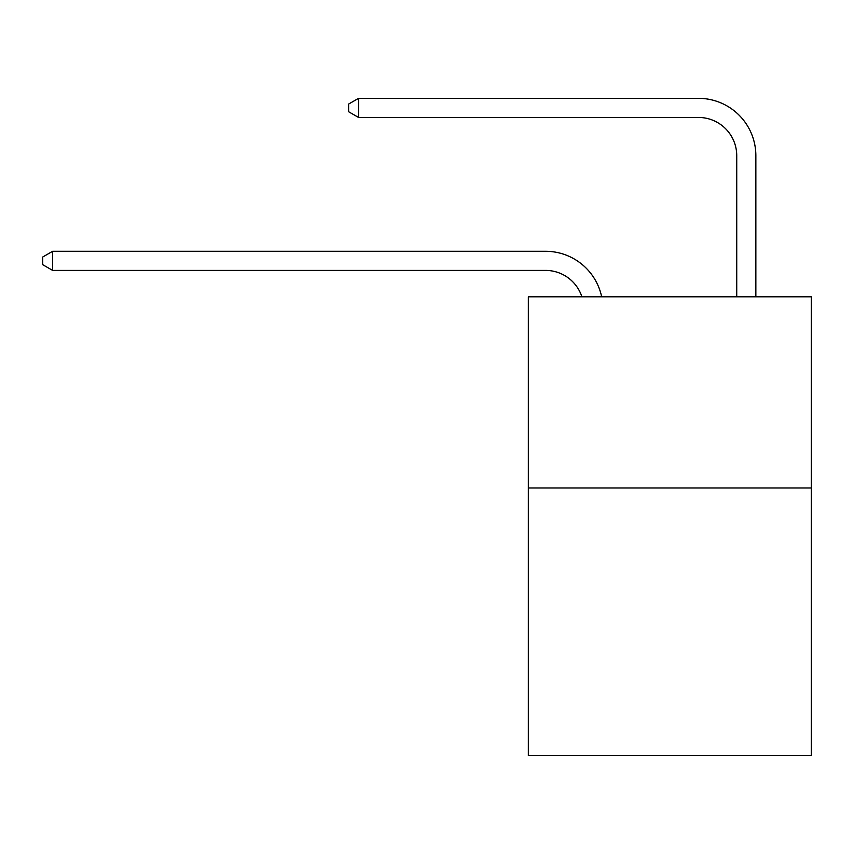<?xml version="1.0" encoding="UTF-8"?>
<svg xmlns="http://www.w3.org/2000/svg" width="854" height="854" viewBox="0 0 854 854"><rect width="100%" height="100%" fill="white"/><g stroke="black" fill="none" stroke-linecap="round" stroke-linejoin="round"><path stroke-width="1.28" d="M811.3 487.986L811.3 755.662L528.338 755.662L528.338 296.797L811.3 296.797L811.3 487.986L528.338 487.986M581.894 296.797A38.238 38.238 -8.3 0 0 545.535 270.408L52.638 270.408L52.638 251.289L545.535 251.289A57.357 57.357 171.7 0 1 601.664 296.797M736.735 296.797L736.735 155.695A38.238 38.238 65.7 0 0 698.497 117.457L358.552 117.457L348.613 111.725L348.613 104.071L358.552 98.338L698.497 98.338A57.357 57.357 33.6 0 1 755.854 155.695L755.854 296.797M736.735 155.695A38.238 38.238 -146.4 0 0 698.497 117.457A38.238 38.238 -146.4 0 1 736.735 155.695A38.238 38.238 -146.4 0 0 698.497 117.457A38.238 38.238 -146.4 0 1 736.735 155.695A38.238 38.238 -146.4 0 0 698.497 117.457A38.238 38.238 -146.4 0 1 736.735 155.695A38.238 38.238 -146.4 0 0 698.497 117.457A38.238 38.238 -146.4 0 1 736.735 155.695A38.238 38.238 -146.4 0 0 698.497 117.457A38.238 38.238 -146.4 0 1 736.735 155.695A38.238 38.238 -146.4 0 0 698.497 117.457A38.238 38.238 -146.4 0 1 736.735 155.695M358.552 117.457L358.552 98.338L698.497 98.338M52.638 270.408L42.7 264.676L42.7 257.033L52.638 251.289"/></g></svg>
